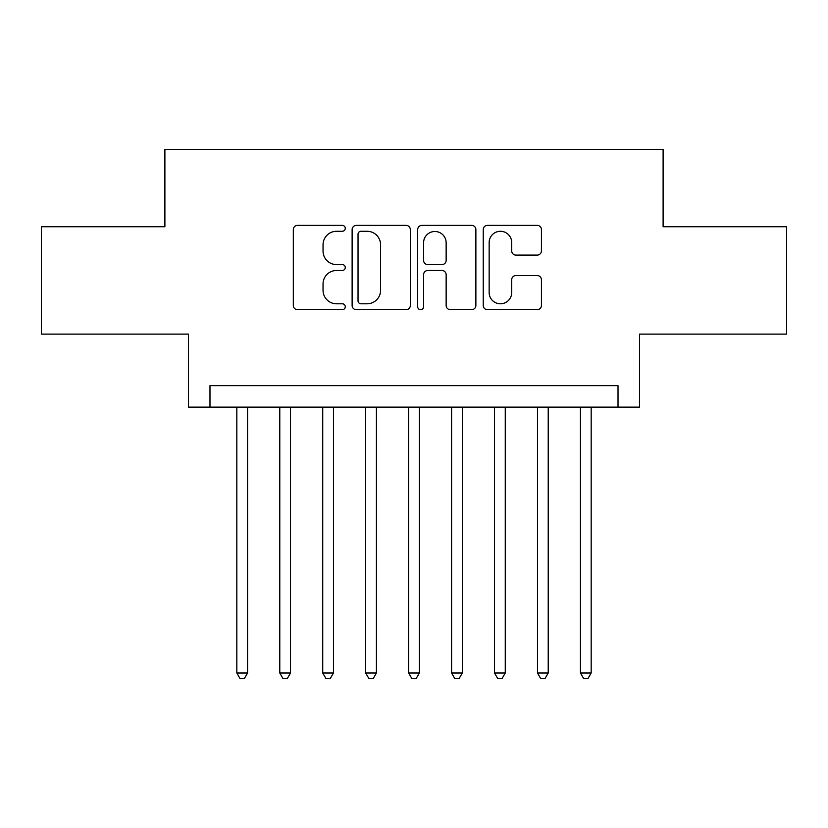 <?xml version="1.0" encoding="UTF-8"?>
<svg xmlns="http://www.w3.org/2000/svg" width="828" height="828" viewBox="0 0 828 828"><rect width="100%" height="100%" fill="white"/><g stroke="black" fill="none" stroke-linecap="round" stroke-linejoin="round"><path stroke-width="1.24" d="M345.276 228.331A2.95 2.95 0 0 0 342.326 225.382L297.531 225.382A4.212 4.212 0 0 0 293.319 229.594L293.319 305.48A4.212 4.212 0 0 0 297.531 309.693L342.326 309.693A2.95 2.95 0 0 0 345.276 306.743A2.95 2.95 0 0 0 342.326 303.793L336.53 303.793A13.486 13.486 0 0 1 323.044 290.307L323.044 283.983A13.486 13.486 0 0 1 336.53 270.487L342.326 270.487A2.95 2.95 0 0 0 345.276 267.537A2.95 2.95 0 0 0 342.326 264.587L336.53 264.587A13.486 13.486 0 0 1 323.044 251.091L323.044 244.767A13.486 13.486 0 0 1 336.53 231.281L342.326 231.281A2.95 2.95 0 0 0 345.276 228.331M537.206 255.096A4.212 4.212 0 0 0 541.429 250.884L541.429 229.594A4.212 4.212 0 0 0 537.206 225.382L487.464 225.382A4.212 4.212 0 0 0 483.241 229.594L483.241 305.48A4.212 4.212 0 0 0 487.464 309.693L537.206 309.693A4.212 4.212 0 0 0 541.429 305.48L541.429 279.76A4.212 4.212 0 0 0 537.206 275.548L515.916 275.548A4.212 4.212 0 0 0 511.704 279.76L511.704 292.512A11.281 11.281 0 0 1 500.422 303.793A11.281 11.281 0 0 1 489.151 292.512L489.151 242.563A11.281 11.281 0 0 1 500.422 231.281A11.281 11.281 0 0 1 511.704 242.563L511.704 250.884A4.212 4.212 0 0 0 515.916 255.096L537.206 255.096M618.019 407.128L639.495 407.128L639.495 334.108L786.6 334.108L786.6 226.737L663.114 226.737L663.114 149.423L164.886 149.423L164.886 226.737L41.4 226.737L41.4 334.108L188.505 334.108L188.505 407.128L618.019 407.128L618.019 385.651L209.981 385.651L209.981 407.128M410.315 229.594A4.212 4.212 0 0 0 406.093 225.382L356.351 225.382A4.212 4.212 0 0 0 352.128 229.594L352.128 305.48A4.212 4.212 0 0 0 356.351 309.693L406.093 309.693A4.212 4.212 0 0 0 410.315 305.48L410.315 229.594M421.907 225.382L471.649 225.382A4.212 4.212 0 0 1 475.872 229.594L475.872 305.48A4.212 4.212 0 0 1 471.649 309.693L450.36 309.693A4.212 4.212 0 0 1 446.147 305.48L446.147 274.699A4.212 4.212 0 0 0 441.935 270.487L427.807 270.487A4.212 4.212 0 0 0 423.594 274.699L423.594 306.743A2.95 2.95 0 0 1 420.645 309.693A2.95 2.95 0 0 1 417.685 306.743L417.685 229.594A4.212 4.212 0 0 1 421.907 225.382M360.987 231.281A2.95 2.95 0 0 0 358.038 234.231L358.038 300.843A2.95 2.95 0 0 0 360.987 303.793L367.094 303.793A13.486 13.486 0 0 0 380.59 290.307L380.59 244.767A13.486 13.486 0 0 0 367.094 231.281L360.987 231.281M446.147 242.77A11.281 11.281 0 0 0 434.866 231.488A11.281 11.281 0 0 0 423.594 242.77L423.594 260.375A4.212 4.212 0 0 0 427.807 264.587L441.935 264.587A4.212 4.212 0 0 0 446.147 260.375L446.147 242.77M236.829 407.128L236.829 672.998L247.562 672.998L247.562 407.128M247.562 672.998L244.343 678.577L240.048 678.577L236.829 672.998M279.781 407.128L279.781 672.998L290.514 672.998L290.514 407.128M290.514 672.998L287.295 678.577L283 678.577L279.781 672.998M322.734 407.128L322.734 672.998L333.467 672.998L333.467 407.128M333.467 672.998L330.248 678.577L325.953 678.577L322.734 672.998M365.676 407.128L365.676 672.998L376.419 672.998L376.419 407.128M376.419 672.998L373.2 678.577L368.905 678.577L365.676 672.998M408.628 407.128L408.628 672.998L419.372 672.998L419.372 407.128M419.372 672.998L416.142 678.577L411.858 678.577L408.628 672.998M451.581 407.128L451.581 672.998L462.324 672.998L462.324 407.128M462.324 672.998L459.095 678.577L454.8 678.577L451.581 672.998M494.533 407.128L494.533 672.998L505.266 672.998L505.266 407.128M505.266 672.998L502.047 678.577L497.752 678.577L494.533 672.998M537.486 407.128L537.486 672.998L548.219 672.998L548.219 407.128M548.219 672.998L545 678.577L540.705 678.577L537.486 672.998M580.438 407.128L580.438 672.998L591.171 672.998L591.171 407.128M591.171 672.998L587.952 678.577L583.657 678.577L580.438 672.998"/></g></svg>
